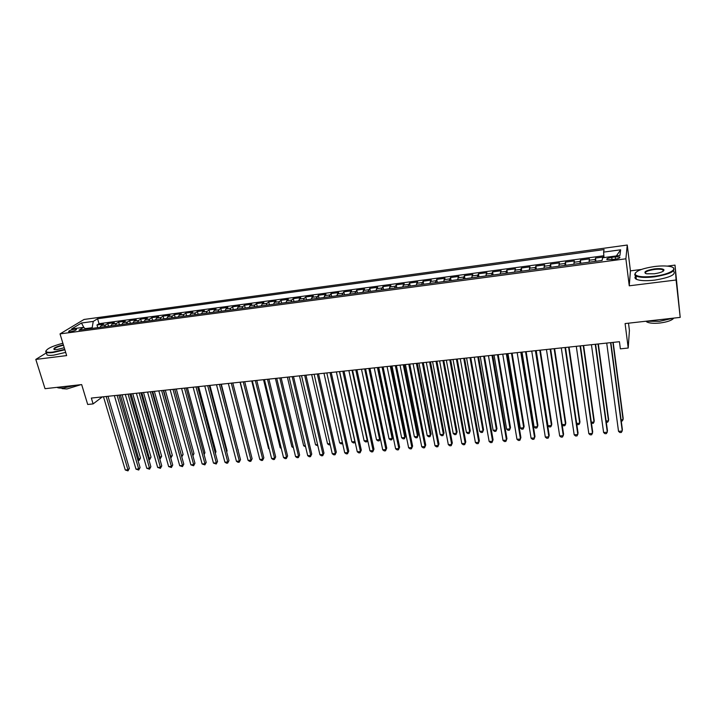 <?xml version="1.0" encoding="UTF-8"?>
<svg xmlns="http://www.w3.org/2000/svg" width="716" height="716" viewBox="0 0 716 716"><rect width="100%" height="100%" fill="white"/><g stroke="black" fill="none" stroke-linecap="round" stroke-linejoin="round"><path stroke-width="1.07" d="M70.445 331.723C74.527 330.899 76.54 330.049 76.487 329.172L74.67 329.154C70.607 329.969 68.593 330.819 68.638 331.696L70.445 331.723M627.252 245.042L84.032 319.461L60.019 333.898L625.882 258.798L627.252 245.042L630.429 270.854L629.248 285.809L676.101 280.001L675.009 265.117L667.285 266.11M641.393 269.449L630.429 270.854M675.009 265.117L680.2 317.385L625.095 323.569L628.209 348.03L629.418 330.434L628.505 323.185M46.379 352.881L35.8 359.423L45.036 388.69L81.66 384.582L87.701 404.468L93.107 403.905L102.316 396.897M676.101 280.001L680.2 317.385M603.937 256.937L595.497 258.073L595.927 261.295M589.062 262.208L589.429 258.888L580.363 260.105L580.81 263.309M573.883 264.231L574.357 260.91L565.38 262.119L565.837 265.296M558.847 266.227L559.429 262.915L550.541 264.106L551.007 267.274M543.954 268.214L544.643 264.902L535.845 266.084L536.32 269.234M529.205 270.174L530.001 266.862L521.284 268.035L521.776 271.167M514.598 272.125L515.502 268.813L506.865 269.968L507.367 273.082M500.126 274.049L501.128 270.738L492.572 271.892L493.091 274.989M485.797 275.955L486.898 272.653L478.422 273.789L478.95 276.868M471.602 277.853L472.802 274.541L464.407 275.669L464.935 278.739M457.533 279.723L458.831 276.421L450.507 277.531L451.062 280.582M443.598 281.576L444.994 278.273L436.751 279.383L437.306 282.417M429.797 283.42L431.274 280.117L423.111 281.209L423.675 284.234M416.121 285.236L417.688 281.943L409.597 283.026L410.179 286.033M402.562 287.044L404.227 283.751L396.208 284.825L396.798 287.814M389.137 288.834L390.882 285.541L382.935 286.606L383.534 289.577M375.828 290.606L377.663 287.313L369.787 288.369L370.396 291.331M362.645 292.361L364.56 289.076L356.756 290.123L357.374 293.068M349.578 294.106L351.583 290.812L343.841 291.851L344.468 294.786M336.627 295.824L338.713 292.54L331.043 293.569L331.678 296.487M323.793 297.534L325.959 294.258L318.36 295.278L318.996 298.178M311.075 299.234L313.313 295.95L305.786 296.961L306.43 299.852M298.465 300.908L300.783 297.632L293.318 298.635L293.972 301.508M285.97 302.573L286.767 300.702L288.36 299.297L280.958 300.29L281.63 303.154M273.584 304.219L274.416 302.358L276.045 300.953L268.715 301.937L269.386 304.783M261.304 305.857L262.163 303.996L263.846 302.591L256.57 303.566L257.25 306.394M249.132 307.477L250.018 305.625L251.746 304.219L244.532 305.186L245.221 307.996M237.068 309.088L237.972 307.236L239.744 305.83L232.602 306.788L233.291 309.589M225.11 310.681L226.041 308.829L227.849 307.424L220.761 308.372L221.468 311.165M213.252 312.257L214.2 310.413L216.062 309.008L209.036 309.947L209.743 312.722M201.491 313.823L202.467 311.979L204.364 310.574L197.401 311.514L198.117 314.27M189.829 315.38L190.841 313.536L192.774 312.131L185.865 313.062L186.59 315.81M178.275 316.92L179.304 315.085L181.282 313.671L174.427 314.593L175.16 317.331M166.81 318.441L167.866 316.615L169.88 315.201L163.087 316.114L163.83 318.844M155.453 319.954L156.518 318.128L158.576 316.723L151.837 317.627L152.589 320.338M144.176 321.457L145.276 319.64L147.371 318.226L140.685 319.121L141.437 321.824M133.006 322.943L134.116 321.126L136.246 319.721L129.623 320.607L130.384 323.292M121.917 324.42L123.062 322.612L125.228 321.198L118.65 322.084L119.42 324.76M110.926 325.887L112.09 324.08L114.291 322.665L107.776 323.543L108.546 326.201M628.209 348.03L620.369 348.853L619.447 341.711L91.344 398.069L93.107 403.905M615.232 256.874L611.741 257.339C607.75 258.037 606.175 258.798 606.998 259.622L614.901 259.264C618.91 258.557 620.495 257.796 619.662 256.981L615.232 256.874L615.527 259.165M85.938 329.217L83.611 327.337L79.055 330.13L602.084 260.472L602.568 257.778L619.94 255.451L620.629 249.803L603.606 252.113L604.071 249.58L97.591 318.745L93.259 321.412L92.158 327.722L85.231 328.644M83.611 327.337L71.636 328.939L81.436 323.014L93.259 321.412M595.175 261.394L595.497 258.073M603.857 255.746L99.041 323.704L96.982 324.992L97.761 327.642M100.025 327.337L101.207 325.529L103.444 324.124L96.982 324.992M104.375 326.756L105.547 324.957L107.776 323.543M115.312 325.306L116.466 323.489L118.65 322.084M126.347 323.838L127.475 322.021L129.623 320.607M137.463 322.352L138.573 320.535L140.685 319.121M148.677 320.858L149.76 319.041L151.837 317.627M159.981 319.354L161.046 317.528L163.087 316.114M171.384 317.832L172.431 316.007L174.427 314.593M182.884 316.302L183.905 314.467L185.865 313.062M194.484 314.763L195.477 312.919L197.401 311.514M206.181 313.196L207.148 311.353L209.036 309.947M217.977 311.63L218.926 309.777L220.761 308.372M229.881 310.046L230.803 308.193L232.602 306.788M241.883 308.444L242.778 306.591L244.532 305.186M253.992 306.833L254.86 304.971L256.57 303.566M266.209 305.204L267.05 303.342L268.715 301.937M278.524 303.566L279.338 301.696L280.958 300.29M290.956 301.91L291.743 300.04L293.318 298.635M303.495 300.237L304.255 298.366L305.786 296.961M316.15 298.554L318.36 295.278M328.913 296.854L331.043 293.569M341.792 295.135L343.841 291.851M354.787 293.408L356.756 290.123M367.908 291.663L369.787 288.369M381.136 289.899L382.935 286.606M394.489 288.118L396.208 284.825M407.968 286.328L409.597 283.026M421.572 284.512L423.111 281.209M435.301 282.686L436.751 279.383M449.156 280.842L450.507 277.531M463.145 278.98L464.407 275.669M477.259 277.092L478.422 273.789M491.516 275.195L492.572 271.892M505.899 273.279L506.865 269.968M520.425 271.346L521.284 268.035M535.085 269.395L535.845 266.084M549.897 267.426L550.541 264.106M564.843 265.43L565.38 262.119M579.933 263.425L580.363 260.105M629.248 285.809L625.882 258.798M35.8 359.423L66.651 355.592L60.019 333.898M92.346 328.358L92.158 327.722M603.982 257.59L603.606 252.113M99.041 323.704L97.591 318.745M616.36 255.934L620.629 249.803M81.436 323.014L84.005 327.66M610.569 342.66L622.276 431.05L618.526 431.345L606.721 343.071M610.864 342.633L622.383 429.591L621.416 432.428L619.913 432.545L618.526 431.345M621.085 419.791L623.072 419.63L623.171 418.242L613.182 342.382M621.255 421.071L622.222 420.999L623.072 419.63L612.896 342.418M654.299 276.269C669.872 274.47 679.645 268.205 670.006 266.504C665.978 265.743 660.734 265.752 654.281 266.549C641.518 268.563 635.128 271.194 635.119 274.443C637.186 276.779 643.577 277.396 654.299 276.269M673.228 267.775C676.065 271.23 669.773 274.255 654.352 276.841C645.653 277.826 639.522 277.557 635.978 276.045L634.698 274.953L635.343 272.894M654.299 273.78L646.53 273.789C642.887 272.17 645.465 270.55 654.29 268.921C659.642 268.339 662.873 268.643 663.974 269.825C663.983 271.445 660.752 272.76 654.299 273.78M663.499 270.97L662.944 269.834C661.253 269.127 658.38 269.01 654.343 269.476C647.864 270.523 644.865 271.838 645.331 273.414M673.335 318.155L659.525 321.323L645.778 321.251M673.792 318.101C671.948 320.401 667.303 322.039 659.884 323.023C653.699 323.614 649.322 323.247 646.763 321.914L646.02 321.287M673.443 270.934C676.575 274.434 670.337 277.495 654.737 280.126C646.038 281.093 639.916 280.815 636.372 279.276C634.68 278.372 634.501 277.28 635.844 275.973M62.883 343.25C52.143 346.123 46.495 348.835 45.94 351.386C46.495 352.335 48.849 352.558 52.993 352.066L64.744 349.363M64.879 349.802L52.903 352.549C49.574 352.952 47.346 352.89 46.209 352.344L45.958 350.742M64.243 347.725L57.056 349.533L54.3 349.596C52.733 348.343 55.758 346.75 63.366 344.826M63.491 345.255C57.378 346.687 54.237 348.119 54.067 349.542M75.269 385.298L63.84 387.893C60.538 388.251 58.309 388.099 57.155 387.454L56.994 387.347M80.863 384.671L66.928 388.967L62.104 388.636L61.657 388.063M65.675 352.397L53.709 355.154C50.38 355.557 48.151 355.476 47.014 354.93L46.594 353.561M595.247 344.298L607.32 432.222L603.606 432.509L591.434 344.7M595.596 344.262L607.472 430.764L606.488 433.592L605.002 433.708L603.606 432.509M580.067 345.918L592.508 433.377L588.829 433.672L576.29 346.32M580.47 345.873L592.705 431.927L591.702 434.746L590.235 434.854L588.829 433.672M565.031 347.52L577.83 434.531L574.187 434.818L561.299 347.922M565.497 347.475L578.072 433.082L577.06 435.883L575.601 435.999L574.187 434.818M550.148 349.113L563.295 435.668L559.679 435.955L546.451 349.506M550.658 349.059L563.582 434.218L562.552 437.011L561.111 437.127L559.679 435.955M606.13 421.017L608.484 420.829L608.627 419.442L598.334 343.966M606.309 422.297L607.669 422.18L608.484 420.829L598.003 344.002M591.327 422.234L594.038 422.01L594.217 420.623L583.621 345.542M591.461 423.174L593.251 423.353L594.038 422.01L583.245 345.577M576.657 423.433L579.718 423.183L579.942 421.805L569.05 347.09M576.729 423.962L577.543 424.642L578.958 424.525L579.718 423.183L568.62 347.135M562.123 424.624L565.524 424.346L565.801 422.968L554.614 348.629M562.141 424.749L563.394 425.787L564.799 425.68L565.524 424.346L554.139 348.683M535.407 350.679L548.886 436.796L545.306 437.082L531.737 351.073M535.962 350.625L549.217 435.355L548.179 438.129L546.747 438.246L545.306 437.082M536.221 350.598L547.973 425.778L551.472 425.501L551.785 424.123L540.312 350.16M547.973 425.778L549.378 426.933L550.774 426.817L551.472 425.501L539.783 350.214M520.8 352.245L534.619 437.915L531.075 438.192L517.167 352.63M521.409 352.174L534.995 436.474L533.939 439.239L532.525 439.356L531.075 438.192M522.036 352.111L534.073 426.924L537.537 426.638L537.886 425.268L526.144 351.672M534.073 426.924L535.478 428.07L536.866 427.953L537.537 426.638L525.571 351.735M506.337 353.785L520.478 439.024L516.97 439.302L502.739 354.169M506.991 353.713L520.899 437.583L519.825 440.34L518.42 440.456L516.97 439.302M507.975 353.606L520.29 428.052L523.727 427.765L524.121 426.405L512.101 353.167M520.29 428.052L521.713 429.188L523.083 429.081L523.727 427.765L511.484 353.239M491.999 355.315L506.472 440.116L502.99 440.394L488.446 355.691M492.706 355.243L506.928 438.684L505.845 441.432L504.458 441.539L502.99 440.394M494.058 355.1L506.642 429.17L510.043 428.893L510.481 427.524L498.193 354.653M506.642 429.17L508.074 430.298L509.425 430.191L510.043 428.893L497.522 354.724M477.805 356.828L492.59 441.208L489.135 441.477L474.278 357.203M478.565 356.747L493.082 439.776L491.99 442.515L490.612 442.622L489.135 441.477M480.257 356.568L493.109 430.28L496.483 430.003L496.958 428.642L484.41 356.129M493.109 430.28L494.541 431.408L495.893 431.292L496.483 430.003L483.694 356.201M463.744 358.331L478.834 442.282L475.415 442.551L460.254 358.707M464.541 358.242L479.371 440.859L478.261 443.58L476.901 443.687L475.415 442.551M466.581 358.027L479.693 431.381L483.04 431.104L483.551 429.743L470.743 357.579M479.693 431.381L481.143 432.5L482.477 432.383L483.04 431.104L469.991 357.66M449.809 359.817L465.203 443.356L461.811 443.616L446.345 360.184M450.659 359.727L465.776 441.924L464.657 444.645L463.306 444.743L461.811 443.616M453.031 359.477L466.402 432.464L469.714 432.195L470.26 430.835L457.211 359.029M466.402 432.464L467.852 433.583L469.177 433.475L469.714 432.195L456.405 359.11M436.008 361.294L451.698 444.412L448.332 444.672L432.58 361.661M436.894 361.195L452.306 442.989L451.178 445.692L449.836 445.8L448.332 444.672M452.306 442.989L451.178 445.692M439.606 360.909L453.228 433.547L456.513 433.278L457.094 431.918L443.786 360.461M457.094 431.918L455.994 434.549L456.513 433.278L442.944 360.551M455.994 434.549L454.687 434.657L453.228 433.547M422.333 362.752L438.308 445.459L434.979 445.719L418.932 363.11M423.263 362.654L438.962 444.045L437.816 446.73L436.491 446.838L434.979 445.719M438.962 444.045L437.816 446.73M426.297 362.323L440.161 434.612L443.419 434.352L444.036 433.001L430.495 361.875M444.036 433.001L442.935 435.614L443.419 434.352L429.609 361.974M442.935 435.614L441.629 435.713L440.161 434.612M408.782 364.193L425.036 446.498L421.742 446.757L405.408 364.551M409.758 364.095L425.725 445.084L424.579 447.769L423.254 447.867L421.742 446.757M425.725 445.084L424.579 447.769M413.105 363.737L427.21 435.677L430.441 435.409L431.095 434.066L417.312 363.289M431.095 434.066L429.976 436.671L430.441 435.409L416.39 363.388M429.976 436.671L428.687 436.769L427.21 435.677M395.348 365.625L411.888 447.527L408.621 447.786L392.019 365.983M396.369 365.518L412.613 446.122L411.449 448.789L410.143 448.887L408.621 447.786M412.613 446.122L411.449 448.789M400.029 365.133L414.376 436.724L417.58 436.465L418.269 435.122L404.254 364.677M418.269 435.122L417.142 437.718L417.58 436.465L403.287 364.784M417.142 437.718L415.862 437.816L414.376 436.724M382.049 367.048L398.857 448.547L395.617 448.807L378.737 367.397M383.105 366.932L399.618 447.142L398.436 449.8L397.147 449.899L395.617 448.807M399.618 447.142L398.436 449.8M387.07 366.511L401.649 437.771L404.826 437.512L405.551 436.169L391.303 366.064M405.551 436.169L404.406 438.756L404.826 437.512L390.301 366.171M404.406 438.756L403.144 438.854L401.649 437.771M368.865 368.454L385.933 449.559L382.72 449.818L365.581 368.803M369.957 368.337L386.73 448.153L385.548 450.803L384.259 450.91L382.72 449.818M386.73 448.153L385.548 450.803M374.226 367.881L389.039 438.801L392.18 438.55L392.941 437.207L378.469 367.433M392.941 437.207L391.786 439.776L392.18 438.55L377.43 367.541M391.786 439.776L390.533 439.884L389.039 438.801M355.789 369.85L373.125 450.57L369.948 450.812L352.549 370.199M356.926 369.725L373.958 449.165L372.767 451.805L371.488 451.903L369.948 450.812M373.958 449.165L372.767 451.805M361.499 369.241L376.526 439.83L379.641 439.57L364.668 368.901M380.33 438.496L379.274 440.796L378.03 440.904L376.526 439.83M379.274 440.796L380.312 438.443M342.848 371.228L360.434 451.563L357.275 451.805L339.626 371.577M344.02 371.103L361.303 450.158L360.094 452.789L358.832 452.888L357.275 451.805M361.303 450.158L360.094 452.789M348.88 370.584L364.122 440.841L367.219 440.591L352.021 370.253M367.648 440.188L366.869 441.808L365.634 441.915L364.122 440.841M366.869 441.808L367.603 439.964M330.013 372.597L347.851 452.548L344.718 452.789L326.818 372.938M331.222 372.472L348.746 451.152L347.529 453.765L346.284 453.863L344.718 452.789M348.746 451.152L347.529 453.765M336.368 371.926L351.825 441.853L354.894 441.602L339.482 371.586M355.091 441.853L354.572 442.81L353.346 442.918L351.825 441.853M354.572 442.81L354.993 441.441M317.286 373.958L335.374 453.523L332.269 453.765L314.127 374.298M318.539 373.824L336.305 452.127L335.079 454.741L333.844 454.839L332.269 453.765M336.305 452.127L335.079 454.741M323.963 373.251L339.635 442.855L342.445 442.622M342.624 443.437L341.156 443.911L339.635 442.855M342.552 443.097L342.373 443.813M304.676 375.3L323.005 454.49L319.936 454.732L301.543 375.64M305.965 375.166L323.972 453.103L322.737 455.698L321.502 455.797L319.936 454.732M323.972 453.103L322.737 455.698M311.666 374.558L327.543 443.839L329.96 443.643M330.228 444.797L329.074 444.896L327.543 443.839M292.182 376.634L310.744 455.457L307.701 455.689L289.076 376.965M293.506 376.5L311.737 454.069L310.493 456.656L309.276 456.745L307.701 455.689M311.737 454.069L310.493 456.656M299.476 375.855L315.55 444.824L317.591 444.654M317.859 445.808L315.55 444.824M279.795 377.959L298.59 456.405L295.565 456.638L276.716 378.29M281.146 377.815L299.61 455.018L298.357 457.596L297.149 457.694L295.565 456.638M299.61 455.018L298.357 457.596M287.385 377.153L303.665 445.8L305.32 445.665M305.598 446.811L303.665 445.8M267.515 379.274L286.534 457.345L283.536 457.587L264.464 379.596M268.903 379.122L287.59 455.967L286.328 458.535L285.129 458.634L283.536 457.587M287.59 455.967L286.328 458.535M255.344 380.572L274.586 458.285L271.615 458.517L252.318 380.894M256.767 380.42L275.669 456.906L274.398 459.466L273.208 459.556L271.615 458.517M275.669 456.906L274.398 459.466M243.27 381.861L262.736 459.216L259.783 459.448L240.272 382.174M244.729 381.7L263.846 457.837L262.566 460.388L261.385 460.478L259.783 459.448M263.846 457.837L262.566 460.388M275.4 378.433L291.877 446.766L293.166 446.659M293.435 447.795L291.877 446.766M263.524 379.695L280.18 447.724L281.111 447.643M281.307 448.467L280.18 447.724M251.737 380.957L268.581 448.672L269.153 448.628M269.279 449.129L268.581 448.672M231.313 383.132L250.985 460.137L248.058 460.361L228.332 383.454M232.798 382.971L252.121 458.759L250.833 461.301L249.669 461.39L248.058 460.361M252.121 458.759L250.833 461.301M240.048 382.201L257.295 449.594M219.445 384.403L239.332 461.05L236.432 461.274L216.501 384.716M220.967 384.241L240.495 459.681L239.198 462.214L238.043 462.303L236.432 461.274M240.495 459.681L239.198 462.214M207.685 385.655L227.769 461.954L224.896 462.178L204.758 385.969M209.242 385.485L228.968 460.585L227.661 463.109L226.516 463.198L224.896 462.178M228.968 460.585L227.661 463.109M238.061 450.248L221.316 384.197M238.33 449.943L238.115 450.454M196.023 386.9L216.313 462.849L213.466 463.073L193.123 387.204M197.607 386.73L217.539 461.489L216.313 462.849L216.223 464.004L213.466 463.073M217.539 461.489L216.223 464.004M226.569 451.456L227.106 450.865L209.922 385.414M227.106 450.865L226.686 451.877M184.468 388.135L204.946 463.744L202.118 463.959L181.587 388.439M186.079 387.965L206.199 462.384L204.946 463.744L204.874 464.881L202.118 463.959M206.199 462.384L204.874 464.881M215.185 452.646L215.972 451.778L198.627 386.622M215.972 451.778L215.346 453.273M173.004 389.352L193.678 464.621L190.868 464.845L170.148 389.656M174.641 389.182L194.958 463.27L193.678 464.621L193.624 465.758L190.868 464.845M194.958 463.27L193.624 465.758M203.881 453.81L204.937 452.691L187.422 387.812M204.937 452.691L204.105 454.633M161.628 390.569L182.49 465.498L179.716 465.713L158.809 390.873M163.302 390.39L183.797 464.147L182.49 465.498L182.464 466.626L179.716 465.713M183.797 464.147L182.464 466.626M192.658 454.893L193.982 453.595L176.315 389.003M192.72 455.134L174.722 389.173M193.982 453.595L192.899 455.788M150.36 391.768L171.41 466.367L168.645 466.581L147.559 392.073M152.061 391.589L172.735 465.015L171.41 466.367L171.393 467.494L168.645 466.581M172.735 465.015L171.393 467.494M181.479 455.806L183.117 454.49L165.289 390.175M183.117 454.49L181.81 456.898L163.669 390.354M139.181 392.968L160.411 467.226L157.672 467.441L136.398 393.263M140.909 392.78L161.762 465.883L160.411 467.226L160.411 468.345L157.672 467.441M161.762 465.883L160.411 468.345M170.399 456.719L172.341 455.376L154.361 391.348M172.341 455.376L171.026 457.775L152.714 391.518M128.092 394.149L149.501 468.085L146.789 468.3L125.336 394.444M129.847 393.961L150.879 466.743L149.501 468.085L149.519 469.195L146.789 468.3M150.879 466.743L149.519 469.195M159.408 457.622L161.646 456.253L143.513 392.502M161.646 456.253L160.33 458.652L141.84 392.681M160.33 458.652L159.713 458.696M117.093 395.322L138.68 468.935L135.986 469.141L114.363 395.617M118.883 395.134L140.076 467.593L138.68 468.935L138.716 470.036L135.986 469.141M140.076 467.593L138.716 470.036M148.498 458.508L149.689 458.41L151.031 457.13L132.755 393.648M151.031 457.13L149.716 459.511L131.055 393.836M149.716 459.511L148.812 459.591M106.192 396.485L127.94 469.777L125.273 469.982L103.48 396.771M108 396.288L129.372 468.434L127.94 469.777L127.994 470.877L125.273 469.982M129.372 468.434L127.994 470.877M137.687 459.395L139.146 459.278L140.506 457.998L122.087 394.793M140.506 457.998L139.181 460.37L120.36 394.972M139.181 460.37L137.964 460.361M589.116 260.248L595.211 259.434M101.207 325.529L105.547 324.957M112.09 324.08L116.466 323.489M123.062 322.612L127.475 322.021M134.116 321.126L138.573 320.535M145.276 319.64L149.76 319.041M156.518 318.128L161.046 317.528M167.866 316.615L172.431 316.007M179.304 315.085L183.905 314.467M190.841 313.536L195.477 312.919M202.467 311.979L207.148 311.353M214.2 310.413L218.926 309.777M226.041 308.829L230.803 308.193M237.972 307.236L242.778 306.591M250.018 305.625L254.86 304.971M262.163 303.996L267.05 303.342M274.416 302.358L279.338 301.696M286.767 300.702L291.743 300.04M299.243 299.037L304.255 298.366M311.818 297.355L316.884 296.675M324.509 295.654L329.62 294.974M337.317 293.936L342.472 293.247M350.231 292.209L355.431 291.519M363.272 290.463L368.516 289.765M376.428 288.709L381.718 288.002M389.701 286.928L395.044 286.212M403.099 285.138L408.487 284.413M416.614 283.33L422.055 282.596M430.262 281.504L435.749 280.77M444.027 279.661L449.576 278.918M457.927 277.799L463.529 277.047M471.96 275.92L477.608 275.168M486.119 274.031L491.82 273.261M500.421 272.116L506.176 271.346M514.849 270.183L520.657 269.404M529.419 268.231L535.282 267.453M544.124 266.262L550.049 265.475M558.981 264.276L564.96 263.479M573.972 262.271L580.014 261.465M612.037 259.639L611.741 257.339M619.761 257.778L619.662 256.981M636.372 279.276L635.978 276.045M662.944 269.834L663.114 271.266M646.7 321.386L646.763 321.914M663.544 270.344L663.974 269.825M635.119 274.443L634.698 274.953M47.014 354.93L46.209 352.344M61.925 388.054L62.104 388.636M45.94 351.386L45.681 351.851"/></g></svg>
